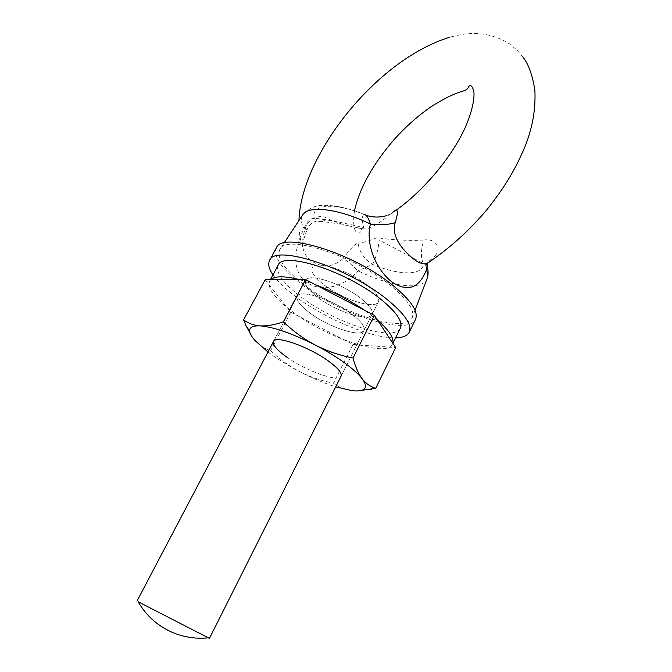 <?xml version="1.0" encoding="UTF-8"?>
<svg xmlns="http://www.w3.org/2000/svg" width="672" height="672" viewBox="0 0 672 672"><rect width="100%" height="100%" fill="white"/><g stroke="black" fill="none" stroke-linecap="round" stroke-linejoin="round"><path stroke-width="0.5" stroke-dasharray="3.36 2.52" d="M309.8 312.934C328.574 327.172 361.15 338.008 363.989 330.548C365.366 327.02 361.46 321.686 352.279 314.546C333.295 299.762 299.645 288.809 297.293 296.268C295.949 300.082 300.124 305.634 309.8 312.934C328.574 327.172 361.15 338.008 363.989 330.548C365.366 327.02 361.46 321.686 352.279 314.546C333.295 299.762 299.645 288.809 297.293 296.268C295.949 300.082 300.124 305.634 309.8 312.934M265.146 279.779L290.85 312.211L352.934 344.442L395.699 347.592M352.934 344.442L333.446 383.158C321.67 380.89 310.397 377.051 299.636 371.641C288.985 365.946 279.334 358.932 270.682 350.608C264.886 348.877 259.636 345.484 254.932 340.444L252.118 336.907M290.85 312.211L270.682 350.608M357.504 390.928L351.607 390.583C344.551 389.508 338.495 387.038 333.446 383.158M286.818 357.134C306.104 371.011 338.73 382.687 341.074 376.194L378.42 301.812C379.94 297.998 376.186 292.463 367.172 285.205C348.541 270.178 314.924 259.778 312.262 267.809C310.758 271.925 314.765 277.679 324.282 285.079C342.728 299.552 375.278 309.868 378.42 301.812C379.94 297.998 376.186 292.463 367.172 285.205C348.541 270.178 314.924 259.778 312.262 267.809C310.758 271.925 314.765 277.679 324.282 285.079C342.728 299.552 375.278 309.868 378.42 301.812L372.036 314.521C373.489 310.834 369.676 305.39 360.587 298.192C341.796 283.265 308.162 272.622 305.642 280.4C304.206 284.382 308.28 290.052 317.873 297.402C336.462 311.774 369.029 322.316 372.036 314.521C373.489 310.834 369.676 305.39 360.587 298.192C341.796 283.265 308.162 272.622 305.642 280.4C304.206 284.382 308.28 290.052 317.873 297.402C336.462 311.774 369.029 322.316 372.036 314.521L341.074 376.194M267.968 352.036C277.032 358.831 287.582 365.366 299.636 371.641C312.329 378.193 324.358 383.267 335.723 386.862M138.079 601.734L208.312 637.829M304.416 285.029C341.342 313.622 406.09 334.253 412.238 317.562C414.926 310.153 407.635 299.393 390.373 285.281C353.262 254.881 285.331 233.856 279.77 249.48C276.394 257.998 284.609 269.85 304.416 285.029M427.224 278.191L426.913 279.048C422.209 291.001 389.449 286.348 358 270.858C352.162 265.012 347.197 260.896 343.115 258.527C332.959 267.574 322.224 268.254 310.901 260.576C306.634 257.275 303.979 253.016 302.929 247.8C303.232 244.339 301.879 243.197 307.054 229.748L304.097 228.614C301.064 223.121 300.544 218.627 302.543 215.132C309.011 208.278 315.706 205.069 322.636 205.506C325.534 205.136 330.431 205.439 337.319 206.405C345.542 207.892 354.404 210.496 363.896 214.225L363.317 214.15C361.914 217.904 362.124 222.44 363.93 227.758C346.861 223.423 330.296 220.214 314.236 218.123C309.322 218.98 305.945 222.482 304.097 228.614C294.647 246.893 290.833 270.505 306.172 282.005C321.56 293.521 345.786 285.928 358 270.858L372.515 264.415C376.32 257.141 378.496 248.984 379.025 239.954L426.938 265.373L427.627 267.977M430.139 261.45L435.036 255.83L428.039 262.08L427.493 263.214M298.922 220.592C298.57 230.101 299.905 239.173 302.929 247.8C302.081 241.853 302.854 235.528 305.256 228.85C307.818 217.61 321.174 214.057 327.02 218.341C337.445 223.163 349.18 226.632 362.233 228.757L366.467 228.959C373.951 226.397 381.998 221.416 390.6 214.015L386.795 215.485C378.882 218.156 371.053 217.711 363.317 214.15C333.077 201.911 310.514 204.624 314.236 218.123L317.722 220.945C320.83 222.272 323.929 221.399 327.02 218.341M354.505 210.773C350.692 238.081 361.393 233.915 360.486 230.958L362.233 228.757L354.682 227.136C345.316 224.868 333.001 222.81 317.722 220.945C313.076 221.458 309.515 224.389 307.054 229.748L305.256 228.85M435.036 255.83C442.907 247.027 434.062 237.997 423.872 240.08C420.832 249.917 420.622 257.67 423.251 263.332C423.805 275.898 399.554 275.68 372.515 264.415C364.283 259.182 359.461 252.101 358.042 243.172C355.228 243.692 350.255 248.808 343.115 258.527M423.872 240.08C406.61 240.786 391.028 239.963 377.118 237.619C368.878 241.063 362.519 242.911 358.042 243.172M278.09 265.264C275.461 272.84 283.172 283.45 301.199 297.1C335.227 323.123 394.439 342.51 400.386 328.121M377.546 320.158L364.678 310.338M315.311 284.676L299.594 279.644M270.614 279.754L269.598 281.106C267.145 288.364 275.024 298.763 293.227 312.295C327.575 338.092 386.812 358 392.448 344.24L392.826 343.249M276.36 247.909C273.218 256.931 281.921 269.304 302.484 285.02C340.973 314.773 408.282 336.437 415.498 319.418M272.975 274.806C277.822 281.728 285.55 289.128 296.176 297.007C325.626 319.082 372.456 338.587 395.606 337.831M297.293 296.268L273.521 341.477L297.293 296.268M415.027 310.229L412.238 317.562M284.105 242.945L279.77 249.48M427.333 263.256L428.039 262.08L427.568 263.172M363.905 214.225L365.887 215.057M523.286 57.464L516.944 50.039L509.317 43.789C493.206 33.785 475.364 31.088 455.792 35.708L449.551 37.288M395.791 210.47L390.608 214.015L386.803 215.485M270.32 279.754L269.598 281.106M392.893 343.35L392.448 344.24"/><path stroke-width="1.01" d="M375.698 388.349L395.699 347.592L374.396 315.386L305.575 279.619L265.146 279.779L243.617 319.83C248.086 323.324 253.63 325.34 260.257 325.886C267.128 326.147 274.831 324.803 283.349 321.863C292.992 331.103 303.719 338.873 315.521 345.181C327.499 351.212 339.998 355.488 353.027 358.025C355.261 366.593 358.294 373.489 362.124 378.731C366.097 383.687 370.616 386.896 375.698 388.349L357.504 390.928M305.575 279.619L283.349 321.863M374.396 315.386L353.027 358.025M252.118 336.907L245.826 325.399L243.617 319.83M209.437 638.4L208.32 637.82L209.437 638.4L341.074 376.194C342.208 373.128 338.058 368.113 328.608 361.175C309.07 346.786 275.36 334.942 273.521 341.477C272.437 344.812 276.872 350.028 286.818 357.134M335.723 386.862L351.607 390.583C357.176 391.297 361.124 390.953 363.451 389.55C366.467 387.61 366.022 384.006 362.124 378.731C358.546 374.06 352.615 368.718 344.324 362.695C335.924 356.647 326.315 350.809 315.521 345.181C292.412 333.505 273.991 327.071 260.257 325.886C253 325.559 249.463 327.281 249.64 331.061C249.833 333.572 251.597 336.697 254.932 340.444L267.968 352.036M138.071 601.726C146.672 616.468 158.886 627.018 174.72 633.36C185.556 637.493 196.762 638.98 208.32 637.82L138.079 601.734M427.493 263.214L426.434 269.892C419.126 288.38 407.593 292.396 391.835 281.929C375.539 269.06 365.383 243.289 370.415 224.062C368.592 218.005 366.425 214.721 363.896 214.225L363.905 214.225M391.717 213.209C397.849 207.211 399.008 210.37 395.195 222.701C390.852 236.359 402.906 250.118 412.121 257.754C418.068 262.886 423.1 264.743 427.224 263.332L430.139 261.45M395.195 222.701C387.912 224.801 379.655 225.254 370.415 224.062C338.318 208.404 307.692 204.994 302.543 215.132L284.105 242.945M426.938 265.381C428.072 267.044 427.904 268.548 426.434 269.892C427.82 273.504 427.98 276.553 426.913 279.048L415.027 310.229M392.893 343.35L400.386 328.121C403.066 321.527 396.236 311.665 379.907 298.544C345.215 270.631 282.383 250.916 278.09 265.264L270.32 279.754M364.678 310.338C349.331 299.922 332.875 291.362 315.311 284.676M299.594 279.644C284.449 275.856 274.781 275.898 270.614 279.754M392.826 343.249C394.078 337.882 388.987 330.187 377.546 320.158M395.606 337.831C402.814 337.672 407.35 335.807 409.231 332.245L415.498 319.418C418.681 311.707 411.104 300.334 392.759 285.281C353.455 253.033 281.434 231 276.36 247.909L269.581 260.476C267.784 264.079 268.909 268.85 272.975 274.806M409.231 332.245C412.289 324.786 404.569 313.589 386.072 298.654C346.433 266.641 274.361 244.079 269.581 260.476M249.64 331.061L245.826 325.399M363.451 389.55L371.431 389.323M136.954 601.154L273.521 341.477M523.286 57.464C528.662 64.512 532.526 75.415 534.87 90.166C535.828 109.511 532.35 128.789 524.42 147.991C515.575 168.512 506.016 185.598 486.772 209.874C468.619 231.244 448.77 249.068 427.224 263.332L425.695 265.062L427.333 263.256M427.224 278.191C428.24 275.554 428.375 272.152 427.627 267.977M365.887 215.057C367.122 215.855 370.432 216.518 375.816 217.056C380.713 217.014 384.376 216.485 386.795 215.485M426.98 265.314L427.568 263.172M354.505 210.773C359.537 188.168 372.725 164.438 394.086 139.583C406.098 126.302 418.589 115.248 431.55 106.42C442.823 99.296 452.39 94.475 460.278 91.938C465.377 90.527 468.031 89.04 468.233 87.469C468.905 85.672 471.736 82.891 473.886 91.694C474.667 98.952 471.937 112.375 465.083 127.89C450.744 159.004 422.184 191.73 395.791 210.47M449.551 37.288C376.286 59.749 301.207 154.896 298.922 220.592"/></g></svg>
